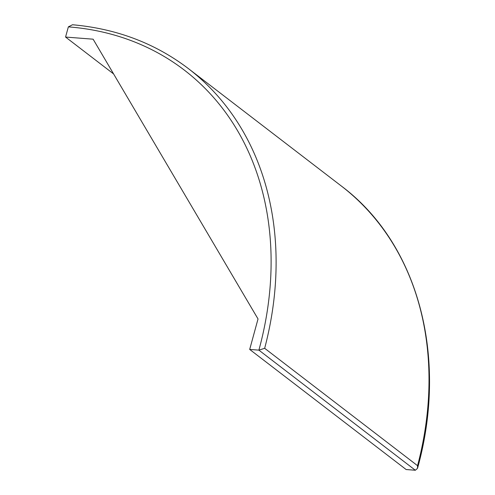 <?xml version="1.0" encoding="UTF-8"?>
<svg xmlns="http://www.w3.org/2000/svg" width="495" height="495" viewBox="0 0 495 495"><rect width="100%" height="100%" fill="white"/><g stroke="black" fill="none" stroke-linecap="round" stroke-linejoin="round"><path stroke-width="0.74" d="M415.348 470.25L406.141 469.538L249.69 349.427L258.025 318.959L93.116 39.185L65.563 37.057L68.353 26.872L72.505 24.75C116.504 28.679 155.152 43.306 188.44 68.638A330.035 261.212 127.5 0 1 264.67 348.307L258.891 350.138L415.348 470.25L417.52 468.35L417.563 465.69L264.67 348.307M249.69 349.427L258.891 350.138A326.372 258.31 127.5 0 0 68.353 26.872M65.563 37.057L113.596 73.928M188.44 68.638L341.34 186.021A330.035 261.212 127.5 0 1 417.563 465.69M341.34 186.021C418.176 243.49 448.563 356.895 417.52 468.35"/></g></svg>
